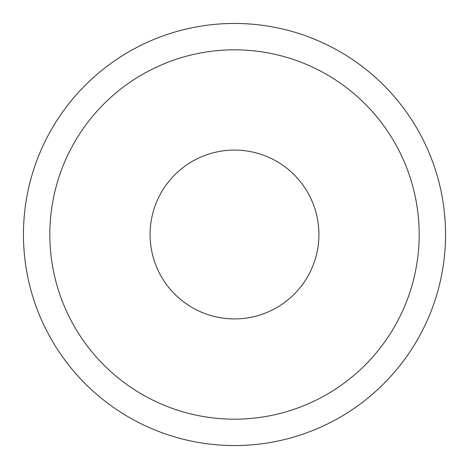 <?xml version="1.0" encoding="UTF-8"?>
<svg xmlns="http://www.w3.org/2000/svg" width="469" height="469" viewBox="0 0 469 469"><rect width="100%" height="100%" fill="white"/><g stroke="black" fill="none" stroke-linecap="round" stroke-linejoin="round"><path stroke-width="0.35" stroke-dasharray="2.35 1.76" d="M150.08 234.5A84.42 84.42 0 0 0 234.5 318.92A84.42 84.42 0 0 0 318.92 234.5A84.42 84.42 0 0 1 234.5 318.92A84.42 84.42 0 0 1 150.08 234.5A84.42 84.42 0 0 1 234.5 150.08A84.42 84.42 0 0 1 318.92 234.5A84.42 84.42 0 0 1 234.5 318.92A84.42 84.42 0 0 1 150.08 234.5A84.42 84.42 0 0 1 234.5 150.08A84.42 84.42 0 0 1 318.92 234.5A84.42 84.42 0 0 0 234.5 150.08A84.42 84.42 0 0 0 150.08 234.5M49.831 234.5A184.669 184.669 0 0 1 234.5 49.831A184.669 184.669 0 0 1 419.169 234.5A184.669 184.669 0 0 1 234.5 419.169A184.669 184.669 0 0 1 49.831 234.5M445.55 234.5A211.05 211.05 0 0 1 234.5 445.55A211.05 211.05 0 0 1 23.45 234.5A211.05 211.05 0 0 1 234.5 23.45A211.05 211.05 0 0 1 445.55 234.5"/><path stroke-width="0.7" d="M49.831 234.5A184.669 184.669 0 0 1 234.5 49.831A184.669 184.669 0 0 1 419.169 234.5A184.669 184.669 0 0 1 234.5 419.169A184.669 184.669 0 0 1 49.831 234.5M445.55 234.5A211.05 211.05 0 0 1 234.5 445.55A211.05 211.05 0 0 1 23.45 234.5A211.05 211.05 0 0 1 234.5 23.45A211.05 211.05 0 0 1 445.55 234.5M318.92 234.5A84.42 84.42 0 0 1 234.5 318.92A84.42 84.42 0 0 1 150.08 234.5A84.42 84.42 0 0 1 234.5 150.08A84.42 84.42 0 0 1 318.92 234.5"/></g></svg>
